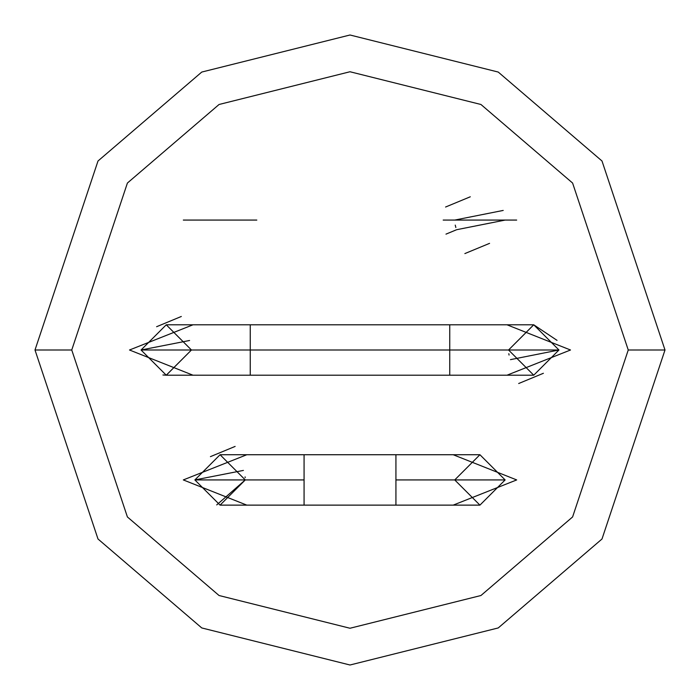 <?xml version="1.0" encoding="UTF-8"?>
<svg xmlns="http://www.w3.org/2000/svg" width="700" height="700" viewBox="0 0 700 700"><rect width="100%" height="100%" fill="white"/><g stroke="black" fill="none" stroke-linecap="round" stroke-linejoin="round"><path stroke-width="1.05" d="M628.25 350L572.6 516.95L480.944 595.516L350 628.25L219.056 595.516L127.4 516.95L71.75 350L35 350L98 539L201.766 627.944L350 665L498.234 627.944L602 539L665 350L628.25 350L572.6 183.05L480.944 104.484L350 71.75L219.056 104.484L127.4 183.05L71.75 350L127.4 516.95L219.056 595.516L350 628.25L480.944 595.516L572.6 516.95L628.25 350L665 350L602 539L498.234 627.944L350 665L201.766 627.944L98 539L35 350L98 161L201.766 72.056L350 35L498.234 72.056L602 161L665 350L602 161L498.234 72.056L350 35L201.766 72.056L98 161L35 350L71.75 350L127.4 183.05L219.056 104.484L350 71.75L480.944 104.484L572.6 183.05L628.25 350M516.679 220.071L443.179 220.071L516.679 220.071M256.821 220.071L183.321 220.071L256.821 220.071M246.82 454.729L183.321 479.929L246.82 454.729M516.679 479.929L453.18 454.729L516.679 479.929L453.18 505.129L516.679 479.929M192.999 324.8L129.5 350L192.999 324.8M570.5 350L507.001 324.8L570.5 350L507.001 375.2L570.5 350M192.999 375.2L129.5 350L192.999 375.2M246.82 505.129L183.321 479.929L246.82 505.129M216.72 504.91L245.271 479.929L220.071 454.729L194.871 479.929L220.071 505.129L245.271 479.929M479.929 505.129L505.129 479.929L479.929 454.729L454.729 479.929L479.929 505.129L395.929 505.129L395.929 479.929L395.929 505.129L304.071 505.129L304.071 479.929L194.871 479.929L304.071 479.929L304.071 505.129L220.071 505.129M395.929 479.929L505.129 479.929L395.929 479.929L395.929 454.729L395.929 479.929M509.058 355.049L508.821 353.692M505.129 220.071L454.729 220.071L505.129 220.071L454.729 220.071L505.129 220.071L456.645 229.714L445.979 234.132L456.645 229.714M455.858 227.517L455.236 225.102M162.907 374.981L166.25 375.2L191.45 350L166.25 324.8L141.05 350L166.25 375.2L250.25 375.2L250.25 350L141.05 350L250.25 350L250.25 375.2L449.75 375.2L449.75 350L250.25 350L449.75 350L449.75 375.2L533.75 375.2L558.95 350L449.75 350L558.95 350L533.75 324.8L508.55 350L533.75 375.2M166.285 375.2L191.45 350M510.466 359.642L558.95 350M557.034 340.358L533.75 324.8L449.75 324.8L449.75 350L449.75 324.8L250.25 324.8L250.25 350L250.25 324.8L166.25 324.8M533.715 324.8L508.55 350M189.586 340.489L141.05 350M503.213 210.429L454.729 220.071M194.871 479.929L243.407 470.418M245.088 476.875L245.166 477.654M479.929 454.729L304.071 454.729L304.071 479.929L304.071 454.729L220.071 454.729M235.139 446.416L210.429 456.645M181.317 316.479L156.607 326.716M445.576 207.025L470.286 196.787M464.861 253.584L489.571 243.355M518.683 383.521L543.392 373.284"/></g></svg>
